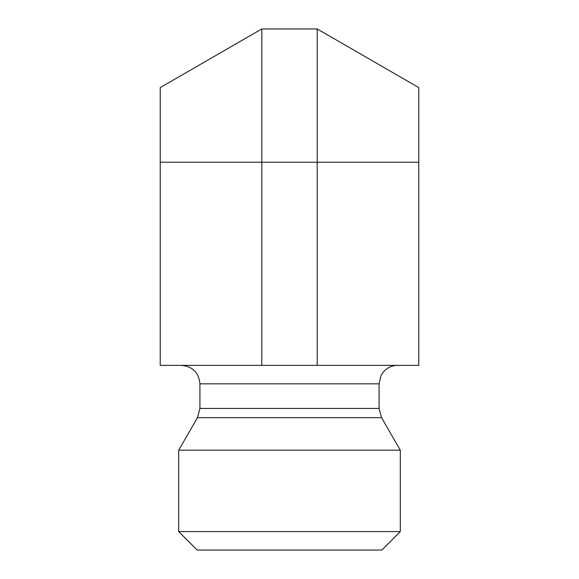 <?xml version="1.0" encoding="UTF-8"?>
<svg xmlns="http://www.w3.org/2000/svg" width="579" height="579" viewBox="0 0 579 579"><rect width="100%" height="100%" fill="white"/><g stroke="black" fill="none" stroke-linecap="round" stroke-linejoin="round"><path stroke-width="0.87" d="M160.224 87.595L261.802 28.95L317.198 28.95L418.776 87.595L418.776 365.371L160.224 365.371L160.224 87.595M400.306 531.58L178.694 531.58L178.694 450.173L400.306 450.173L400.306 531.58L381.836 550.05L197.164 550.05L178.694 531.58M181.466 365.371C192.684 366.471 198.836 372.623 199.929 383.841L379.071 383.841L380.953 375.713L383.03 372.406C386.794 367.846 391.628 365.501 397.534 365.371M178.694 450.173L197.461 417.676L199.929 408.441L199.929 383.841M418.776 162.229L317.198 162.229L317.198 28.95M317.198 365.371L317.198 162.229L261.802 162.229L261.802 28.95M160.224 162.229L261.802 162.229L261.802 365.371M199.929 408.441L379.071 408.441L379.071 383.841M197.461 417.676L381.539 417.676L379.071 408.441M381.539 417.676L400.306 450.173"/></g></svg>
